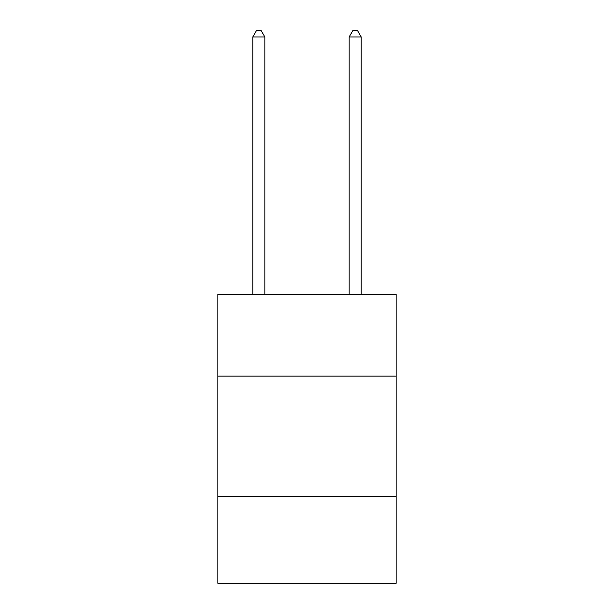 <?xml version="1.0" encoding="UTF-8"?>
<svg xmlns="http://www.w3.org/2000/svg" width="614" height="614" viewBox="0 0 614 614"><rect width="100%" height="100%" fill="white"/><g stroke="black" fill="none" stroke-linecap="round" stroke-linejoin="round"><path stroke-width="0.92" d="M396.13 376.136L396.13 294.236L217.87 294.236L217.87 376.136L396.13 376.136L396.13 583.3L217.87 583.3L217.87 376.136M396.13 496.58L217.87 496.58M264.841 294.236L264.841 36.963L252.799 36.963L252.799 294.236M252.799 36.963L256.414 30.7L261.234 30.7L264.841 36.963M361.201 294.236L361.201 36.963L349.159 36.963L349.159 294.236M349.159 36.963L352.766 30.7L357.586 30.7L361.201 36.963"/></g></svg>

